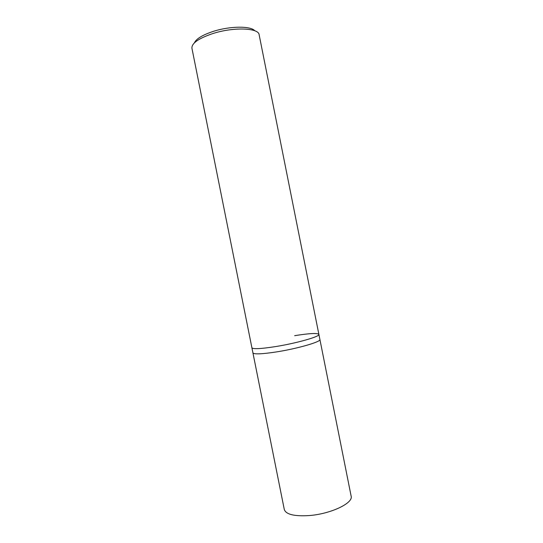 <?xml version="1.0" encoding="UTF-8"?>
<svg xmlns="http://www.w3.org/2000/svg" width="543" height="543" viewBox="0 0 543 543"><rect width="100%" height="100%" fill="white"/><g stroke="black" fill="none" stroke-linecap="round" stroke-linejoin="round"><path stroke-width="0.81" d="M212.605 33.639C233.32 26.851 258.773 27.802 259.14 34.759L318.884 334.393C320.316 336.484 296.505 343.278 275.192 346.644C260.654 348.877 252.895 349.258 251.904 347.778L252.923 352.855C253.934 354.443 261.706 354.145 276.251 351.952C297.578 348.64 321.361 341.717 319.902 339.47L351.138 496.146C353.534 503.089 330.606 514.045 308.974 515.578C294.191 516.441 285.964 514.418 284.294 509.504L252.923 352.855C253.934 354.443 261.706 354.145 276.251 351.952C297.578 348.64 321.361 341.717 319.902 339.47L318.884 334.393C320.316 336.484 296.505 343.278 275.192 346.644C260.654 348.877 252.895 349.258 251.904 347.778L191.917 48.191C191.625 43.284 198.521 38.431 212.605 33.639M254.823 30.802C250.907 25.826 229.872 25.976 213.148 31.433C202.458 34.99 196.199 38.804 194.38 42.877M294.659 335.676C309.367 333.327 317.445 332.9 318.884 334.393"/></g></svg>
